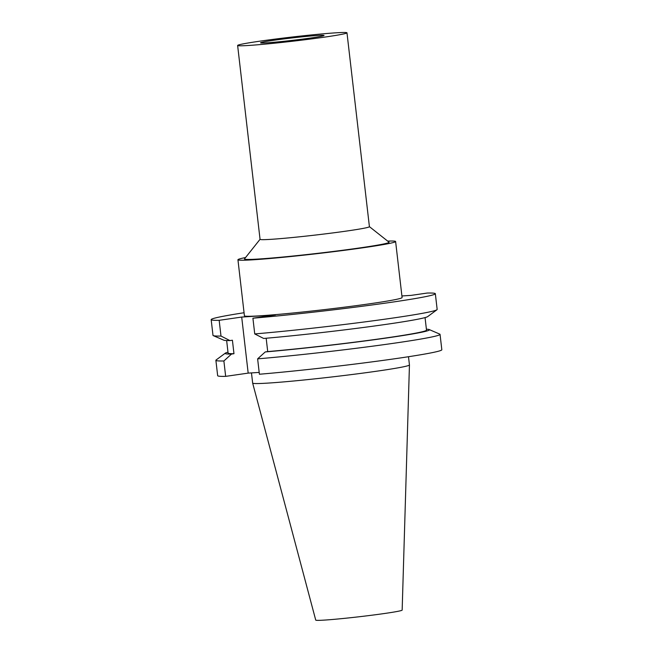 <?xml version="1.0" encoding="UTF-8"?>
<svg xmlns="http://www.w3.org/2000/svg" width="653" height="653" viewBox="0 0 653 653"><rect width="100%" height="100%" fill="white"/><g stroke="black" fill="none" stroke-linecap="round" stroke-linejoin="round"><path stroke-width="0.98" d="M259.192 372.422L248.181 373.116L241.7 317.064L275.444 314.95L252.915 318.199A112.83 4.334 -6.6 0 0 371.851 304.992A112.83 4.334 -6.6 0 0 435.339 293.703A112.83 4.334 -6.6 0 0 427.34 293.034L411.064 295.385L401.913 295.956M266.171 338.246L267.714 351.583L265.24 351.943L257.625 358.856L259.404 374.242A112.83 4.334 -6.6 0 0 378.332 361.036A112.83 4.334 -6.6 0 0 441.828 349.747L440.049 334.369A112.83 4.334 -6.6 0 0 439.763 334.116L429.209 329.561A102.848 3.951 -6.6 0 0 426.401 329.202M248.181 373.116L225.66 376.365L223.881 360.978L231.489 354.065L233.97 353.706L232.411 340.221L229.929 340.58L220.992 336.05L219.171 320.321L241.7 317.064M227.987 352.155A102.848 3.951 -6.6 0 0 225.334 353.151L216.094 359.991A112.83 4.334 -6.6 0 0 215.882 360.309L217.661 375.687A112.83 4.334 -6.6 0 0 225.66 376.365M257.625 358.856A112.83 4.334 -6.6 0 0 376.552 345.649A112.83 4.334 -6.6 0 0 440.049 334.369M265.24 351.943A102.848 3.951 -6.6 0 0 375.785 339.511A102.848 3.951 -6.6 0 0 429.209 329.561M267.714 351.583A99.868 3.836 -6.6 0 0 371.835 339.919A99.868 3.836 -6.6 0 0 426.507 330.132L425.054 317.587M252.915 318.199L254.735 333.928L263.673 338.458A102.848 3.951 -6.6 0 0 368.129 326.851A102.848 3.951 -6.6 0 0 427.707 316.599L436.947 309.759A112.83 4.334 -6.6 0 0 437.159 309.44L435.339 293.703M254.735 333.928A112.83 4.334 -6.6 0 0 370.284 321.178A112.83 4.334 -6.6 0 0 436.947 309.759M244.067 312.738A112.83 4.334 -6.6 0 0 211.172 319.644L212.992 335.381A112.83 4.334 -6.6 0 0 213.278 335.634A112.83 4.334 -6.6 0 0 220.992 336.05M211.172 319.644A112.83 4.334 -6.6 0 0 219.171 320.321M213.278 335.634L223.832 340.189A102.848 3.951 -6.6 0 0 229.929 340.58M226.64 340.548L228.093 353.093A99.868 3.836 -6.6 0 0 233.97 353.706M225.334 353.151A102.848 3.951 -6.6 0 0 231.489 354.065M215.882 360.309A112.83 4.334 -6.6 0 0 223.881 360.978M266.767 42.82A31.956 1.224 173.4 0 1 260.555 42.812A31.956 1.224 173.4 0 1 292.16 37.923A31.956 1.224 173.4 0 1 324.051 35.466A31.956 1.224 173.4 0 1 302.298 39.156A31.956 1.224 173.4 0 1 266.767 42.82M409.447 364.945A78.923 3.028 -6.6 0 1 331.398 377.01A78.923 3.028 -6.6 0 1 252.654 383.082A78.923 3.028 -6.6 0 0 252.654 383.082L315.734 620.105A43.498 1.673 -6.6 0 0 359.134 616.759A43.498 1.673 -6.6 0 0 402.158 610.106L409.447 364.945A78.923 3.028 -6.6 0 0 409.447 364.929L408.492 356.726M245.569 257.543A79.364 3.045 -6.6 0 0 237.937 259.755L244.418 315.799A79.364 3.045 -6.6 0 0 323.61 309.702A79.364 3.045 -6.6 0 0 402.093 297.556L395.612 241.504A79.364 3.045 -6.6 0 0 387.678 241.096M237.937 259.755A79.364 3.045 -6.6 0 0 317.121 253.658A79.364 3.045 -6.6 0 0 395.612 241.504M260.057 239.292L244.5 258.882A72.793 2.792 -6.6 0 0 317.097 253.405A72.793 2.792 -6.6 0 0 389.017 242.165L369.402 226.64M237.627 45.465L260.057 239.333A55.04 2.114 -6.6 0 0 314.975 235.104A55.04 2.114 -6.6 0 0 369.41 226.681L346.98 32.813A55.04 2.114 -6.6 0 0 316.819 34.405A55.04 2.114 -6.6 0 0 259.812 41.18A55.04 2.114 -6.6 0 0 237.627 45.465A55.04 2.114 -6.6 0 0 292.544 41.237A55.04 2.114 -6.6 0 0 346.98 32.813M252.654 383.066L251.47 372.904"/></g></svg>
